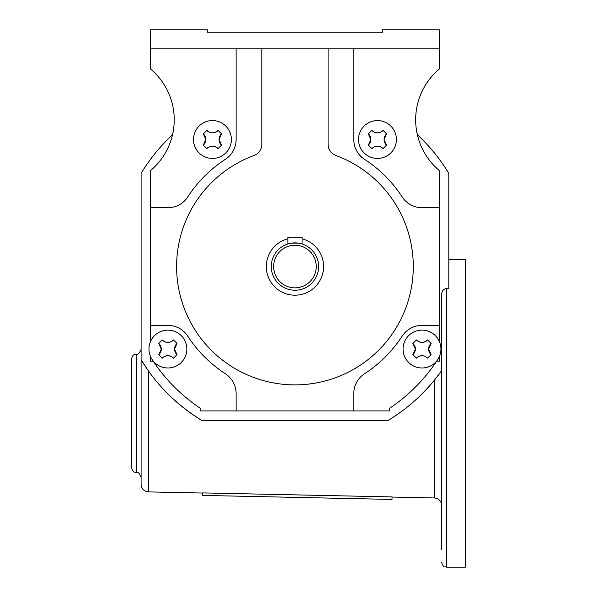 <?xml version="1.0" encoding="UTF-8"?>
<svg xmlns="http://www.w3.org/2000/svg" width="597" height="597" viewBox="0 0 597 597"><rect width="100%" height="100%" fill="white"/><g stroke="black" fill="none" stroke-linecap="round" stroke-linejoin="round"><path stroke-width="0.9" d="M417.37 134.743A179.891 179.891 0 0 1 448.802 173.331L448.802 288.478L446.437 288.478L446.437 567.15L465.369 567.15L465.369 259.449L448.802 259.449M446.437 288.478C443.332 289.09 441.758 291.052 441.698 294.358L441.698 426.318M441.698 384.893L441.698 370.588L434.288 380.319C420.878 396.595 405.505 409.952 388.169 420.4A179.891 179.891 0 0 0 441.698 370.588M440.862 371.759L441.31 371.133M148.511 371.028L141.093 359.767A179.891 179.891 0 0 0 201.734 420.4C180.137 407.035 162.399 390.572 148.511 371.028L148.511 491.898L202.689 493.047M392.042 497.055L434.288 497.95C438.802 498.473 441.273 500.995 441.698 505.525M172.526 134.743A179.891 179.891 0 0 0 141.093 173.331L141.093 484.324C141.526 488.853 143.996 491.376 148.511 491.898M141.265 360.043L141.728 360.797M144.317 364.879L148.347 370.797M136.362 472.473L136.362 354.125C133.728 354.17 132.153 355.752 131.631 358.857L131.631 467.735C132.153 470.846 133.728 472.421 136.362 472.473C137.84 471.533 139.422 473.108 141.093 477.204M396.393 139.497A18.932 18.932 0 0 1 377.453 158.436A18.932 18.932 0 0 1 358.521 139.497A18.932 18.932 0 0 1 377.453 120.564A18.932 18.932 0 0 1 396.393 139.497M371.841 148.616L368.342 145.116L370.827 139.497L368.342 133.885L371.841 130.385C375.565 133.653 379.311 133.653 383.065 130.385L386.572 133.885L384.08 139.497L386.572 145.116L383.065 148.616C379.341 145.34 375.603 145.34 371.841 148.616A7.574 7.574 0 0 1 383.065 148.616M231.382 139.497A18.932 18.932 0 0 1 212.442 158.436A18.932 18.932 0 0 1 193.51 139.497A18.932 18.932 0 0 1 212.442 120.564A18.932 18.932 0 0 1 231.382 139.497M221.562 145.116L218.054 148.616C214.33 145.34 210.592 145.34 206.831 148.616L203.331 145.116L205.816 139.497L203.331 133.885L206.831 130.385C210.554 133.653 214.301 133.653 218.054 130.385L221.562 133.885L219.069 139.497L221.562 145.116A7.574 7.574 0 0 1 221.562 133.885M440.929 349.051A18.932 18.932 0 0 1 421.997 367.983A18.932 18.932 0 0 1 403.057 349.051A18.932 18.932 0 0 1 421.997 330.119A18.932 18.932 0 0 1 440.929 349.051M431.109 354.663L427.609 358.17C423.885 354.894 420.139 354.894 416.385 358.17L412.878 354.663L415.37 349.051L412.878 343.439L416.385 339.932C420.109 343.208 423.848 343.208 427.609 339.932L431.109 343.439L428.624 349.051L431.109 354.663A7.574 7.574 0 0 1 431.109 343.439M186.839 349.051A18.932 18.932 0 0 1 167.906 367.983A18.932 18.932 0 0 1 148.966 349.051A18.932 18.932 0 0 1 167.906 330.119A18.932 18.932 0 0 1 186.839 349.051M177.018 354.663L173.518 358.17C169.787 354.894 166.048 354.894 162.287 358.17L158.787 354.663L161.272 349.051L158.787 343.439L162.287 339.932C166.018 343.208 169.757 343.208 173.518 339.932L177.018 343.439L174.533 349.051L177.018 354.663A7.574 7.574 0 0 1 177.018 343.439M316.253 266.546A21.305 21.305 0 0 1 294.948 287.851A21.305 21.305 0 0 1 273.65 266.546A21.305 21.305 0 0 1 294.948 245.24A21.305 21.305 0 0 1 316.253 266.546M318.619 266.546A23.671 23.671 0 0 1 294.948 290.217A23.671 23.671 0 0 1 271.277 266.546A23.671 23.671 0 0 1 294.948 242.875A23.671 23.671 0 0 1 318.619 266.546M261.814 48.782L261.814 144.377A11.836 11.836 0 0 1 254.068 155.481A118.348 118.348 0 0 0 183.891 307.433A118.348 118.348 0 0 0 413.296 266.546A118.348 118.348 0 0 0 335.835 155.481A11.836 11.836 0 0 1 328.089 144.377L328.089 48.782M302.052 238.8A28.641 28.641 0 0 1 294.948 295.187A28.641 28.641 0 0 1 287.851 238.8M382.528 32.216L382.528 29.85L439.332 29.85L439.332 48.782L150.563 48.782L150.563 29.85L207.375 29.85L207.375 32.216L382.528 32.216L207.375 32.216M202.689 492.906L392.05 496.92L391.998 499.42L202.637 495.413L202.689 492.906M416.385 358.17A7.574 7.574 0 0 1 427.609 358.17M412.878 343.439A7.574 7.574 0 0 1 412.878 354.663M427.609 339.932A7.574 7.574 0 0 1 416.385 339.932M162.287 358.17A7.574 7.574 0 0 1 173.518 358.17M158.787 343.439A7.574 7.574 0 0 1 158.787 354.663M173.518 339.932A7.574 7.574 0 0 1 162.287 339.932M206.831 148.616A7.574 7.574 0 0 1 218.054 148.616M203.331 133.885A7.574 7.574 0 0 1 203.331 145.116M218.054 130.385A7.574 7.574 0 0 1 206.831 130.385M368.342 133.885A7.574 7.574 0 0 1 368.342 145.116M383.065 130.385A7.574 7.574 0 0 1 371.841 130.385M386.572 145.116A7.574 7.574 0 0 1 386.572 133.885M287.851 243.964C287.411 242.778 302.492 242.778 302.052 243.964L302.052 237.196L287.851 237.196L287.851 243.964C287.411 242.778 302.492 242.778 302.052 243.964M150.563 341.439L150.563 325.38L167.906 325.38A23.671 23.671 0 0 1 187.756 336.156A127.818 127.818 0 0 0 225.338 373.744A23.671 23.671 0 0 1 236.113 393.595L236.113 410.93L200.271 410.93L200.271 408.251A170.421 170.421 0 0 1 153.25 361.222L150.563 361.222L150.563 356.663M236.113 48.782L236.113 139.497A23.671 23.671 0 0 1 225.338 159.354A127.818 127.818 0 0 0 187.756 196.935A23.671 23.671 0 0 1 167.906 207.711L150.563 207.711L150.563 170.563A66.274 66.274 0 0 0 150.563 69.028L150.563 48.782M439.332 48.782L439.332 69.028A66.274 66.274 0 0 0 439.332 170.563L439.332 207.711L421.997 207.711A23.671 23.671 0 0 1 402.147 196.935A127.818 127.818 0 0 0 364.566 159.354A23.671 23.671 0 0 1 353.782 139.497L353.782 48.782M439.332 356.663L439.332 361.222L436.653 361.222A170.421 170.421 0 0 1 389.625 408.251L389.625 410.93L353.782 410.93L353.782 393.595A23.671 23.671 0 0 1 364.566 373.744A127.818 127.818 0 0 0 402.147 336.156A23.671 23.671 0 0 1 421.997 325.38L439.332 325.38L439.332 341.439M353.782 410.93L236.113 410.93M439.332 207.711L439.332 325.38M150.563 325.38L150.563 207.711M201.734 420.4L388.169 420.4M441.698 413.296L441.698 549.397M441.698 523.36L441.698 441.698M434.288 380.319L434.288 497.95M136.362 354.125C137.743 355.073 139.325 353.491 141.093 349.387M446.437 567.15C445.034 566.24 443.952 568.889 441.698 562.419"/></g></svg>
